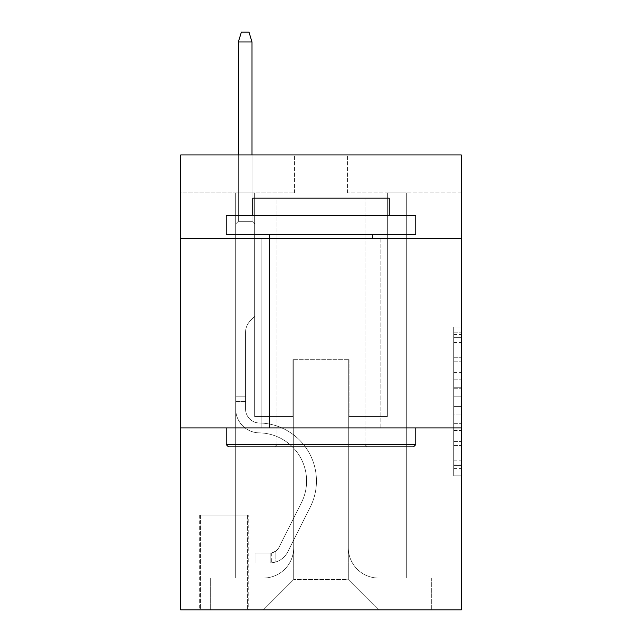<?xml version="1.0" encoding="UTF-8"?>
<svg xmlns="http://www.w3.org/2000/svg" width="642" height="642" viewBox="0 0 642 642"><rect width="100%" height="100%" fill="white"/><g stroke="black" fill="none" stroke-linecap="round" stroke-linejoin="round"><path stroke-width="0.48" stroke-dasharray="3.21 2.41" d="M453.693 372.352L453.693 396.17L461.277 396.17L461.277 468.363L461.277 334.394L461.277 396.17L453.693 396.17L453.693 332.155L453.693 475.802L453.693 326.947L453.693 465.386L461.277 465.386L453.693 465.386L461.277 465.386L453.693 465.386L453.693 441.568L453.693 475.802L461.277 475.802L461.277 326.947L461.277 465.017L461.277 406.587L453.693 406.587L461.277 406.587L461.277 441.568L461.277 337.371L453.693 337.371L461.277 337.371L461.277 475.802L461.277 334.394L461.277 475.802L453.693 475.802L453.693 326.947L461.277 326.947L461.277 334.394L461.277 326.947L461.277 334.394L461.277 326.947L461.277 332.155L461.277 326.947L453.693 326.947L453.693 337.371L461.277 337.371L453.693 337.371L453.693 372.352L461.277 372.352M380.144 238.351L380.144 427.917L261.856 427.917L380.144 427.917L261.856 427.917L380.144 427.917L380.144 238.351L261.856 238.351L261.856 427.917L261.856 238.351L380.144 238.351M248.205 515.117L199.678 515.117L248.205 515.117L248.205 609.9L199.678 609.9L248.205 609.9M199.678 515.117L199.678 609.9M461.277 387.238L461.277 379.791L461.277 387.238L453.693 387.238L453.693 357.281L453.693 445.476L453.693 423.335L461.277 423.335L453.693 423.335L453.693 475.802L461.277 475.802L453.693 475.802L461.277 475.802L453.693 475.802L453.693 326.947L461.277 326.947L453.693 326.947L461.277 326.947L453.693 326.947L453.693 387.238L461.277 387.238M461.277 427.917L461.277 609.9L180.723 609.9L180.723 427.917L461.277 427.917L461.277 154.939L347.539 154.939L461.277 154.939L461.277 192.849L461.277 154.939L180.723 154.939L294.461 154.939L180.723 154.939L180.723 192.849L294.461 192.849L180.723 192.849L180.723 154.939L180.723 238.351L461.277 238.351L180.723 238.351L180.723 427.917L461.277 427.917L180.723 427.917M235.694 192.849L235.694 578.049L263.372 578.049A30.334 30.334 0 0 0 293.699 547.722L293.699 359.672L293.699 579.566L293.699 359.672L293.699 579.566L293.699 359.672L348.301 359.672L348.301 547.722A30.334 30.334 0 0 0 378.628 578.049L406.306 578.049L406.306 192.849L406.306 578.049L406.306 192.849L406.306 578.049L406.306 192.849L406.306 578.049L406.306 192.849L406.306 578.049L406.306 192.849L406.306 578.049L406.306 192.849L406.306 578.049L406.306 192.849L406.306 578.049L406.306 192.849L406.306 578.049L406.306 192.849L406.306 578.049L406.306 192.849L406.306 578.049L406.306 192.849L406.306 578.049L406.306 192.849L406.306 578.049L406.306 192.849L406.306 578.049L406.306 192.849L406.306 578.049L431.705 578.049L378.628 578.049L406.306 578.049L378.628 578.049L406.306 578.049L378.628 578.049L406.306 578.049L378.628 578.049L406.306 578.049L378.628 578.049L406.306 578.049L378.628 578.049L406.306 578.049L378.628 578.049L406.306 578.049L378.628 578.049L406.306 578.049L378.628 578.049L406.306 578.049L378.628 578.049L406.306 578.049L378.628 578.049L406.306 578.049L378.628 578.049L406.306 578.049L378.628 578.049L406.306 578.049L406.306 192.849L387.351 192.849L406.306 192.849L387.351 192.849L406.306 192.849L387.351 192.849L406.306 192.849L387.351 192.849L406.306 192.849L387.351 192.849L406.306 192.849L387.351 192.849L406.306 192.849L387.351 192.849L406.306 192.849L387.351 192.849L406.306 192.849L387.351 192.849L406.306 192.849L387.351 192.849L406.306 192.849L387.351 192.849L406.306 192.849L387.351 192.849L406.306 192.849L387.351 192.849L406.306 192.849L387.351 192.849L406.306 192.849L387.351 192.849L406.306 192.849L406.306 578.049L378.628 578.049A30.334 30.334 0 0 1 348.301 547.722A30.334 30.334 0 0 0 378.628 578.049A30.334 30.334 0 0 1 348.301 547.722A30.334 30.334 0 0 0 378.628 578.049A30.334 30.334 0 0 1 348.301 547.722A30.334 30.334 0 0 0 378.628 578.049A30.334 30.334 0 0 1 348.301 547.722A30.334 30.334 0 0 0 378.628 578.049A30.334 30.334 0 0 1 348.301 547.722A30.334 30.334 0 0 0 378.628 578.049A30.334 30.334 0 0 1 348.301 547.722A30.334 30.334 0 0 0 378.628 578.049A30.334 30.334 0 0 1 348.301 547.722A30.334 30.334 0 0 0 378.628 578.049A30.334 30.334 0 0 1 348.301 547.722A30.334 30.334 0 0 0 378.628 578.049A30.334 30.334 0 0 1 348.301 547.722A30.334 30.334 0 0 0 378.628 578.049A30.334 30.334 0 0 1 348.301 547.722A30.334 30.334 0 0 0 378.628 578.049A30.334 30.334 0 0 1 348.301 547.722A30.334 30.334 0 0 0 378.628 578.049A30.334 30.334 0 0 1 348.301 547.722A30.334 30.334 0 0 0 378.628 578.049A30.334 30.334 0 0 1 348.301 547.722A30.334 30.334 0 0 0 378.628 578.049A30.334 30.334 0 0 1 348.301 547.722L348.301 359.672L348.301 579.566L293.699 579.566L348.301 579.566L378.628 609.9L431.705 609.9L263.372 609.9L378.628 609.9L348.301 579.566L378.628 609.9L348.301 579.566L348.301 359.672L348.301 579.566L348.301 359.672L292.945 359.672L292.945 416.546L254.649 416.546L254.649 192.849L235.694 192.849L235.694 578.049L263.372 578.049A30.334 30.334 0 0 0 293.699 547.722L293.699 359.672L292.945 359.672L292.945 416.546L254.649 416.546L254.649 192.849L235.694 192.849L235.694 578.049L263.372 578.049L210.295 578.049L263.372 578.049L235.694 578.049L235.694 192.849L235.694 578.049L235.694 192.849L235.694 578.049L235.694 192.849L235.694 578.049L235.694 192.849L235.694 578.049L235.694 192.849L235.694 578.049L235.694 192.849L235.694 578.049L235.694 192.849L235.694 578.049L235.694 192.849L235.694 578.049L235.694 192.849L235.694 578.049L235.694 192.849L235.694 578.049L235.694 192.849L235.694 578.049L235.694 192.849L235.694 578.049L235.694 192.849L254.649 192.849L235.694 192.849L254.649 192.849L235.694 192.849L254.649 192.849L235.694 192.849L254.649 192.849L235.694 192.849L254.649 192.849L235.694 192.849L254.649 192.849L235.694 192.849L254.649 192.849L235.694 192.849L254.649 192.849L235.694 192.849L254.649 192.849L235.694 192.849L254.649 192.849L235.694 192.849L254.649 192.849L235.694 192.849L254.649 192.849L235.694 192.849L254.649 192.849L235.694 192.849L254.649 192.849L235.694 192.849L235.694 578.049L235.694 192.849M293.699 547.722L293.699 359.672L292.945 359.672L292.945 416.546L254.649 416.546L254.649 192.849L254.649 416.546L254.649 192.849L254.649 416.546L254.649 192.849L254.649 416.546L254.649 192.849L254.649 416.546L254.649 192.849L254.649 416.546L254.649 192.849L254.649 416.546L254.649 192.849L254.649 416.546L254.649 192.849L254.649 416.546L254.649 192.849L254.649 416.546L254.649 192.849L254.649 416.546L254.649 192.849L254.649 416.546L254.649 192.849L254.649 416.546L254.649 192.849L254.649 416.546L254.649 192.849L254.649 416.546L292.945 416.546L254.649 416.546L292.945 416.546L254.649 416.546L292.945 416.546L254.649 416.546L292.945 416.546L254.649 416.546L292.945 416.546L254.649 416.546L292.945 416.546L254.649 416.546L292.945 416.546L254.649 416.546L292.945 416.546L254.649 416.546L292.945 416.546L254.649 416.546L292.945 416.546L254.649 416.546L292.945 416.546L254.649 416.546L292.945 416.546L254.649 416.546L292.945 416.546L254.649 416.546L292.945 416.546L292.945 359.672L292.945 416.546L292.945 359.672L292.945 416.546L292.945 359.672L292.945 416.546L292.945 359.672L292.945 416.546L292.945 359.672L292.945 416.546L292.945 359.672L292.945 416.546L292.945 359.672L292.945 416.546L292.945 359.672L292.945 416.546L292.945 359.672L292.945 416.546L292.945 359.672L292.945 416.546L292.945 359.672L292.945 416.546L292.945 359.672L292.945 416.546L292.945 359.672L292.945 416.546L292.945 359.672L293.699 359.672L292.945 359.672L293.699 359.672L292.945 359.672L293.699 359.672L292.945 359.672L293.699 359.672L292.945 359.672L293.699 359.672L292.945 359.672L293.699 359.672L292.945 359.672L293.699 359.672L292.945 359.672L293.699 359.672L292.945 359.672L293.699 359.672L292.945 359.672L293.699 359.672L292.945 359.672L293.699 359.672L292.945 359.672L293.699 359.672L292.945 359.672L293.699 359.672L292.945 359.672L293.699 359.672L293.699 547.722A30.334 30.334 0 0 1 263.372 578.049A30.334 30.334 0 0 0 293.699 547.722A30.334 30.334 0 0 1 263.372 578.049A30.334 30.334 0 0 0 293.699 547.722A30.334 30.334 0 0 1 263.372 578.049A30.334 30.334 0 0 0 293.699 547.722A30.334 30.334 0 0 1 263.372 578.049A30.334 30.334 0 0 0 293.699 547.722A30.334 30.334 0 0 1 263.372 578.049A30.334 30.334 0 0 0 293.699 547.722A30.334 30.334 0 0 1 263.372 578.049A30.334 30.334 0 0 0 293.699 547.722A30.334 30.334 0 0 1 263.372 578.049A30.334 30.334 0 0 0 293.699 547.722A30.334 30.334 0 0 1 263.372 578.049A30.334 30.334 0 0 0 293.699 547.722A30.334 30.334 0 0 1 263.372 578.049A30.334 30.334 0 0 0 293.699 547.722A30.334 30.334 0 0 1 263.372 578.049A30.334 30.334 0 0 0 293.699 547.722A30.334 30.334 0 0 1 263.372 578.049A30.334 30.334 0 0 0 293.699 547.722A30.334 30.334 0 0 1 263.372 578.049A30.334 30.334 0 0 0 293.699 547.722A30.334 30.334 0 0 1 263.372 578.049A30.334 30.334 0 0 0 293.699 547.722M461.277 192.849L347.539 192.849L461.277 192.849M200.432 609.9L247.451 609.9L200.432 609.9L200.432 515.117L247.451 515.117L247.451 609.9L247.451 515.117L200.432 515.117L200.432 609.9M210.295 609.9L263.372 609.9L293.699 579.566L263.372 609.9L293.699 579.566L263.372 609.9L210.295 609.9L210.295 578.049L210.295 609.9M349.055 359.672L348.301 359.672L349.055 359.672L348.301 359.672L349.055 359.672L348.301 359.672L349.055 359.672L348.301 359.672L349.055 359.672L348.301 359.672L349.055 359.672L348.301 359.672L349.055 359.672L348.301 359.672L349.055 359.672L348.301 359.672L349.055 359.672L348.301 359.672L349.055 359.672L348.301 359.672L349.055 359.672L348.301 359.672L349.055 359.672L348.301 359.672L349.055 359.672L348.301 359.672L349.055 359.672L348.301 359.672L349.055 359.672L348.301 359.672L349.055 359.672L349.055 416.546L349.055 359.672M347.539 192.849L347.539 154.939L347.539 192.849M294.461 192.849L294.461 154.939L294.461 192.849M431.705 578.049L431.705 609.9L431.705 578.049M387.351 192.849L387.351 416.546L349.055 416.546L387.351 416.546L349.055 416.546L387.351 416.546L349.055 416.546L387.351 416.546L349.055 416.546L387.351 416.546L349.055 416.546L387.351 416.546L349.055 416.546L387.351 416.546L349.055 416.546L387.351 416.546L349.055 416.546L387.351 416.546L349.055 416.546L387.351 416.546L349.055 416.546L387.351 416.546L349.055 416.546L387.351 416.546L349.055 416.546L387.351 416.546L349.055 416.546L387.351 416.546L349.055 416.546L387.351 416.546L349.055 416.546L387.351 416.546L387.351 192.849M461.277 238.351L180.723 238.351M453.693 396.17L461.277 396.17L453.693 396.17M453.693 332.155L453.693 326.947L453.693 332.155L461.277 332.155L453.693 332.155M453.693 445.107L453.693 414.026L453.693 445.107L461.277 445.107L453.693 445.107M453.693 414.026L453.693 406.587L461.277 406.587L453.693 406.587L453.693 414.026L461.277 414.026L453.693 414.026M453.693 357.281L453.693 337.371L453.693 357.281L461.277 357.281L453.693 357.281M453.693 326.947L461.277 326.947L453.693 326.947L453.693 334.394L453.693 326.947L461.277 326.947M453.693 475.802L461.277 475.802L453.693 475.802L453.693 468.363L453.693 475.802M245.549 396.828L245.549 401.378L235.694 401.378L235.694 396.828L235.694 408.978L235.694 223.946L254.649 223.946L235.694 223.946L238.351 221.289L252.001 221.289L238.351 221.289L235.694 223.946L254.649 223.946L254.649 316.45L250.38 320.727A16.475 16.475 -5.7 0 0 245.549 332.371A16.475 16.475 174.3 0 1 250.38 320.727L254.649 316.45L254.649 223.946L235.694 223.946L238.351 221.289L252.001 221.289L254.649 223.946L235.694 223.946L254.649 223.946L252.001 221.289L238.351 221.289L235.694 223.946L238.351 221.289L252.001 221.289L254.649 223.946L235.694 223.946L254.649 223.946L254.649 316.45L250.38 320.727A16.475 16.475 0 0 0 245.549 332.371A16.475 16.475 0 0 1 250.38 320.727L254.649 316.45L254.649 223.946L235.694 223.946L238.351 221.289L235.694 223.946L254.649 223.946L235.694 223.946L238.351 221.289L252.001 221.289L238.351 221.289L235.694 223.946L254.649 223.946L252.001 221.289L254.649 223.946L235.694 223.946L238.351 221.289L252.001 221.289L238.351 221.289L235.694 223.946L254.649 223.946L254.649 316.45L250.38 320.727A16.475 16.475 0 0 0 245.549 332.371A16.475 16.475 0 0 1 250.38 320.727L254.649 316.45L254.649 223.946L235.694 223.946L238.351 221.289L252.001 221.289L254.649 223.946L235.694 223.946L254.649 223.946L252.001 221.289L238.351 221.289L235.694 223.946L238.351 221.289L252.001 221.289L254.649 223.946L235.694 223.946L254.649 223.946L254.649 316.45L250.38 320.727A16.475 16.475 0 0 0 245.549 332.371A16.475 16.475 0 0 1 250.38 320.727L254.649 316.45L254.649 223.946L235.694 223.946L238.351 221.289L235.694 223.946L254.649 223.946L235.694 223.946L238.351 221.289L252.001 221.289L238.351 221.289L235.694 223.946L254.649 223.946L252.001 221.289L254.649 223.946L235.694 223.946L238.351 221.289L252.001 221.289L238.351 221.289L235.694 223.946L254.649 223.946L254.649 316.45L250.38 320.727A16.475 16.475 0 0 0 245.549 332.371A16.475 16.475 0 0 1 250.38 320.727L254.649 316.45L254.649 223.946L235.694 223.946L238.351 221.289L252.001 221.289L254.649 223.946L235.694 223.946L254.649 223.946L252.001 221.289L238.351 221.289L235.694 223.946L238.351 221.289L252.001 221.289L254.649 223.946L235.694 223.946L254.649 223.946L254.649 316.45L250.38 320.727A16.475 16.475 0 0 0 245.549 332.371A16.475 16.475 0 0 1 250.38 320.727L254.649 316.45L254.649 223.946L235.694 223.946L238.351 221.289L235.694 223.946L254.649 223.946L235.694 223.946L238.351 221.289L252.001 221.289L238.351 221.289L235.694 223.946L235.694 408.978A23.882 23.882 -5.7 0 0 259.199 432.86A23.882 23.882 174.3 0 1 235.694 408.978L235.694 223.946L235.694 408.978A23.882 23.882 0 0 0 259.199 432.86A23.882 23.882 174.3 0 1 235.694 408.978L235.694 223.946L235.694 408.978A23.882 23.882 0 0 0 259.199 432.86A23.882 23.882 174.3 0 1 235.694 408.978L235.694 223.946L235.694 408.978A23.882 23.882 0 0 0 259.199 432.86A48.15 48.15 174.3 0 1 301.467 502.63A48.15 48.15 -5.7 0 0 259.199 432.86A23.882 23.882 0 0 1 235.694 408.978L235.694 223.946L235.694 408.978A23.882 23.882 0 0 0 259.199 432.86A23.882 23.882 0 0 1 235.694 408.978L235.694 223.946L235.694 408.978A23.882 23.882 0 0 0 259.199 432.86A23.882 23.882 0 0 1 235.694 408.978L235.694 223.946L254.649 223.946L252.001 221.289L254.649 223.946L254.649 316.45L250.38 320.727A16.475 16.475 0 0 0 245.549 332.371A16.475 16.475 0 0 1 250.38 320.727L254.649 316.45L254.649 223.946L235.694 223.946L235.694 408.978A23.882 23.882 0 0 0 259.199 432.86A48.15 48.15 0 0 1 301.467 502.63A48.15 48.15 -5.7 0 0 259.199 432.86A23.882 23.882 0 0 1 235.694 408.978L235.694 223.946L254.649 223.946L252.001 221.289L238.351 221.289L252.001 221.289L254.649 223.946L235.694 223.946L254.649 223.946L254.649 316.45L250.38 320.727A16.475 16.475 0 0 0 245.549 332.371A16.475 16.475 0 0 1 250.38 320.727L254.649 316.45L254.649 223.946L235.694 223.946L235.694 408.978A23.882 23.882 0 0 0 259.199 432.86A23.882 23.882 0 0 1 235.694 408.978L235.694 223.946L254.649 223.946L252.001 221.289L238.351 221.289L235.694 223.946L254.649 223.946L254.649 316.45L250.38 320.727A16.475 16.475 0 0 0 245.549 332.371A16.475 16.475 0 0 1 250.38 320.727L254.649 316.45L254.649 223.946L235.694 223.946L235.694 408.978A23.882 23.882 0 0 0 259.199 432.86A23.882 23.882 0 0 1 235.694 408.978L235.694 223.946L254.649 223.946L252.001 221.289L254.649 223.946L254.649 316.45L250.38 320.727A16.475 16.475 0 0 0 245.549 332.371A16.475 16.475 0 0 1 250.38 320.727L254.649 316.45L254.649 223.946L235.694 223.946L235.694 408.978A23.882 23.882 0 0 0 259.199 432.86A48.15 48.15 0 0 1 301.467 502.63A48.15 48.15 -5.7 0 0 259.199 432.86A23.882 23.882 0 0 1 235.694 408.978L235.694 223.946L254.649 223.946L252.001 221.289L238.351 221.289L252.001 221.289L254.649 223.946L235.694 223.946L254.649 223.946L254.649 316.45L250.38 320.727A16.475 16.475 0 0 0 245.549 332.371A16.475 16.475 0 0 1 250.38 320.727L254.649 316.45L254.649 223.946L235.694 223.946L235.694 408.978A23.882 23.882 0 0 0 259.199 432.86A23.882 23.882 0 0 1 235.694 408.978L235.694 223.946L254.649 223.946L252.001 221.289L238.351 221.289L235.694 223.946L254.649 223.946L254.649 316.45L250.38 320.727A16.475 16.475 0 0 0 245.549 332.371A16.475 16.475 0 0 1 250.38 320.727L254.649 316.45L254.649 223.946L235.694 223.946L235.694 408.978A23.882 23.882 0 0 0 259.199 432.86A23.882 23.882 0 0 1 235.694 408.978L235.694 223.946L254.649 223.946L252.001 221.289L254.649 223.946L254.649 316.45L250.38 320.727A16.475 16.475 0 0 0 245.549 332.371A16.475 16.475 0 0 1 250.38 320.727L254.649 316.45L254.649 223.946L235.694 223.946L235.694 408.978A23.882 23.882 0 0 0 259.199 432.86A48.15 48.15 0 0 1 301.467 502.63L278.965 547.393L301.467 502.63A48.15 48.15 0 0 0 259.199 432.86A23.882 23.882 0 0 1 235.694 408.978L235.694 223.946L254.649 223.946L252.001 221.289L238.351 221.289L252.001 221.289L254.649 223.946L235.694 223.946L254.649 223.946L254.649 316.45L250.38 320.727A16.475 16.475 0 0 0 245.549 332.371A16.475 16.475 0 0 1 250.38 320.727L254.649 316.45L254.649 223.946L235.694 223.946L235.694 408.978A23.882 23.882 0 0 0 259.199 432.86A23.882 23.882 0 0 1 235.694 408.978L235.694 223.946L254.649 223.946L252.001 221.289L238.351 221.289L235.694 223.946L254.649 223.946L254.649 316.45L250.38 320.727A16.475 16.475 0 0 0 245.549 332.371A16.475 16.475 0 0 1 250.38 320.727L254.649 316.45L254.649 223.946L235.694 223.946L235.694 408.978L235.694 401.378L245.549 401.378L245.549 396.828L235.694 396.828L245.549 396.828L245.549 408.978L245.549 332.371L245.549 408.978A14.028 14.028 -5.7 0 0 259.36 423.006A14.028 14.028 174.3 0 1 245.549 408.978L245.549 332.371L245.549 408.978L245.549 396.828L235.694 396.828L245.549 396.828L245.549 408.978A14.028 14.028 0 0 0 259.36 423.006A14.028 14.028 174.3 0 1 245.549 408.978L245.549 332.371L245.549 408.978A14.028 14.028 0 0 0 259.36 423.006A14.028 14.028 174.3 0 1 245.549 408.978L245.549 332.371L245.549 408.978L245.549 396.828L235.694 396.828L245.549 396.828L245.549 408.978A14.028 14.028 0 0 0 259.36 423.006A58.005 58.005 174.3 0 1 310.271 507.06A58.005 58.005 -5.7 0 0 259.36 423.006A14.028 14.028 0 0 1 245.549 408.978L245.549 332.371L245.549 408.978A14.028 14.028 0 0 0 259.36 423.006A14.028 14.028 0 0 1 245.549 408.978L245.549 332.371L245.549 408.978L245.549 396.828L235.694 396.828L245.549 396.828L245.549 408.978A14.028 14.028 0 0 0 259.36 423.006A14.028 14.028 0 0 1 245.549 408.978L245.549 332.371L245.549 408.978A14.028 14.028 0 0 0 259.36 423.006A58.005 58.005 0 0 1 310.271 507.06A58.005 58.005 -5.7 0 0 259.36 423.006A14.028 14.028 0 0 1 245.549 408.978L245.549 332.371L245.549 408.978L245.549 396.828L235.694 396.828L245.549 396.828L245.549 408.978A14.028 14.028 0 0 0 259.36 423.006A14.028 14.028 0 0 1 245.549 408.978L245.549 332.371L245.549 408.978A14.028 14.028 0 0 0 259.36 423.006A14.028 14.028 0 0 1 245.549 408.978L245.549 332.371L245.549 408.978L245.549 396.828L235.694 396.828L245.549 396.828L245.549 408.978A14.028 14.028 0 0 0 259.36 423.006A58.005 58.005 0 0 1 310.271 507.06A58.005 58.005 -5.7 0 0 259.36 423.006A14.028 14.028 0 0 1 245.549 408.978L245.549 332.371L245.549 408.978A14.028 14.028 0 0 0 259.36 423.006A14.028 14.028 0 0 1 245.549 408.978L245.549 332.371L245.549 408.978L245.549 396.828L235.694 396.828L245.549 396.828L245.549 408.978A14.028 14.028 0 0 0 259.36 423.006A14.028 14.028 0 0 1 245.549 408.978L245.549 332.371L245.549 408.978A14.028 14.028 0 0 0 259.36 423.006A58.005 58.005 0 0 1 310.271 507.06L287.768 551.815L310.271 507.06A58.005 58.005 0 0 0 259.36 423.006A14.028 14.028 0 0 1 245.549 408.978L245.549 332.371L245.549 408.978L245.549 396.828L235.694 396.828M270.194 562.882A20.095 20.095 -5.7 0 0 287.768 551.815L310.271 507.06A58.005 58.005 0 0 0 259.36 423.006A14.028 14.028 0 0 1 245.549 408.978A14.028 14.028 0 0 0 259.36 423.006A14.028 14.028 0 0 1 245.549 408.978L245.549 332.371L245.549 408.978A14.028 14.028 0 0 0 259.36 423.006A58.005 58.005 0 0 1 310.271 507.06A58.005 58.005 0 0 0 259.36 423.006A14.028 14.028 0 0 1 245.549 408.978A14.028 14.028 0 0 0 259.36 423.006A14.028 14.028 0 0 1 245.549 408.978A14.028 14.028 0 0 0 259.36 423.006A58.005 58.005 0 0 1 310.271 507.06L287.768 551.815L310.271 507.06A58.005 58.005 0 0 0 259.36 423.006A14.028 14.028 0 0 1 245.549 408.978A14.028 14.028 0 0 0 259.36 423.006A58.005 58.005 0 0 1 310.271 507.06A58.005 58.005 0 0 0 259.36 423.006A14.028 14.028 0 0 1 245.549 408.978A14.028 14.028 0 0 0 259.36 423.006A14.028 14.028 0 0 1 245.549 408.978A14.028 14.028 0 0 0 259.36 423.006A58.005 58.005 0 0 1 310.271 507.06A58.005 58.005 0 0 0 259.36 423.006A14.028 14.028 0 0 1 245.549 408.978A14.028 14.028 0 0 0 259.36 423.006A58.005 58.005 0 0 1 310.271 507.06L287.768 551.815A20.095 20.095 174.3 0 1 275.883 561.951A20.095 20.095 -5.7 0 0 287.768 551.815L310.271 507.06A58.005 58.005 0 0 0 259.36 423.006A14.028 14.028 0 0 1 245.549 408.978A14.028 14.028 0 0 0 259.36 423.006A14.028 14.028 0 0 1 245.549 408.978A14.028 14.028 0 0 0 259.36 423.006A58.005 58.005 0 0 1 310.271 507.06A58.005 58.005 0 0 0 259.36 423.006A14.028 14.028 0 0 1 245.549 408.978A14.028 14.028 0 0 0 259.36 423.006A58.005 58.005 0 0 1 310.271 507.06A58.005 58.005 0 0 0 259.36 423.006A14.028 14.028 0 0 1 245.549 408.978A14.028 14.028 0 0 0 259.36 423.006A14.028 14.028 0 0 1 245.549 408.978A14.028 14.028 0 0 0 259.36 423.006A58.005 58.005 0 0 1 310.271 507.06L287.768 551.815L310.271 507.06A58.005 58.005 0 0 0 259.36 423.006A14.028 14.028 0 0 1 245.549 408.978A14.028 14.028 0 0 0 259.36 423.006A58.005 58.005 0 0 1 310.271 507.06A58.005 58.005 0 0 0 259.36 423.006A14.028 14.028 0 0 1 245.549 408.978A14.028 14.028 0 0 0 259.36 423.006A14.028 14.028 0 0 1 245.549 408.978A14.028 14.028 0 0 0 259.36 423.006A58.005 58.005 0 0 1 310.271 507.06A58.005 58.005 0 0 0 259.36 423.006A14.028 14.028 0 0 1 245.549 408.978A14.028 14.028 0 0 0 259.36 423.006A58.005 58.005 0 0 1 310.271 507.06L287.768 551.815L310.271 507.06A58.005 58.005 0 0 0 259.36 423.006A58.005 58.005 0 0 1 310.271 507.06A58.005 58.005 0 0 0 259.36 423.006A58.005 58.005 0 0 1 310.271 507.06L287.768 551.815A20.095 20.095 0 0 1 275.883 561.951C270.041 563.194 270.041 563.194 275.883 561.951C270.041 563.194 270.041 563.194 275.883 561.951A20.095 20.095 0 0 0 287.768 551.815L310.271 507.06A58.005 58.005 0 0 0 259.36 423.006A58.005 58.005 0 0 1 310.271 507.06L287.768 551.815L310.271 507.06A58.005 58.005 0 0 0 259.36 423.006A58.005 58.005 0 0 1 310.271 507.06A58.005 58.005 0 0 0 259.36 423.006A58.005 58.005 0 0 1 310.271 507.06L287.768 551.815L310.271 507.06A58.005 58.005 0 0 0 259.36 423.006A58.005 58.005 0 0 1 310.271 507.06L287.768 551.815A20.095 20.095 0 0 1 275.883 561.951C270.041 563.194 270.041 563.194 275.883 561.951C270.041 563.194 270.041 563.194 275.883 561.951A20.095 20.095 0 0 0 287.768 551.815L310.271 507.06A58.005 58.005 0 0 0 259.36 423.006A58.005 58.005 0 0 1 310.271 507.06A58.005 58.005 0 0 0 259.36 423.006A58.005 58.005 0 0 1 310.271 507.06L287.768 551.815L310.271 507.06A58.005 58.005 0 0 0 259.36 423.006A58.005 58.005 0 0 1 310.271 507.06L287.768 551.815L310.271 507.06A58.005 58.005 0 0 0 259.36 423.006A58.005 58.005 0 0 1 310.271 507.06A58.005 58.005 0 0 0 259.36 423.006A58.005 58.005 0 0 1 310.271 507.06L287.768 551.815A20.095 20.095 0 0 1 275.883 561.951C270.041 563.194 270.041 563.194 275.883 561.951C270.041 563.194 270.041 563.194 275.883 561.951A20.095 20.095 0 0 0 287.768 551.815L310.271 507.06A58.005 58.005 0 0 0 259.36 423.006A58.005 58.005 0 0 1 310.271 507.06L287.768 551.815L310.271 507.06A58.005 58.005 0 0 0 259.36 423.006A58.005 58.005 0 0 1 310.271 507.06A58.005 58.005 0 0 0 259.36 423.006A58.005 58.005 0 0 1 310.271 507.06L287.768 551.815L310.271 507.06A58.005 58.005 0 0 0 259.36 423.006A58.005 58.005 0 0 1 310.271 507.06L287.768 551.815A20.095 20.095 0 0 1 275.883 561.951C270.041 563.194 270.041 563.194 275.883 561.951C270.041 563.194 270.041 563.194 275.883 561.951A20.095 20.095 0 0 0 287.768 551.815L310.271 507.06L287.768 551.815A20.095 20.095 0 0 1 275.883 561.951C270.041 563.194 270.041 563.194 275.883 561.951C270.041 563.194 270.041 563.194 275.883 561.951A20.095 20.095 0 0 0 287.768 551.815L310.271 507.06L287.768 551.815A20.095 20.095 0 0 1 275.883 561.951C270.041 563.194 270.041 563.194 275.883 561.951C270.041 563.194 270.041 563.194 275.883 561.951A20.095 20.095 0 0 0 287.768 551.815L310.271 507.06L287.768 551.815A20.095 20.095 0 0 1 275.883 561.951C270.041 563.194 270.041 563.194 275.883 561.951C270.041 563.194 270.041 563.194 275.883 561.951A20.095 20.095 0 0 0 287.768 551.815L310.271 507.06L287.768 551.815A20.095 20.095 0 0 1 275.883 561.951C270.041 563.194 270.041 563.194 275.883 561.951C270.041 563.194 270.041 563.194 275.883 561.951A20.095 20.095 0 0 0 287.768 551.815L310.271 507.06L287.768 551.815A20.095 20.095 0 0 1 275.883 561.951C270.041 563.194 270.041 563.194 275.883 561.951C270.041 563.194 270.041 563.194 275.883 561.951A20.095 20.095 0 0 0 287.768 551.815L310.271 507.06L287.768 551.815A20.095 20.095 0 0 1 275.883 561.951C270.041 563.194 270.041 563.194 275.883 561.951C270.041 563.194 270.041 563.194 275.883 561.951A20.095 20.095 0 0 0 287.768 551.815L310.271 507.06L287.768 551.815A20.095 20.095 0 0 1 275.883 561.951C270.041 563.194 270.041 563.194 275.883 561.951C270.041 563.194 270.041 563.194 275.883 561.951A20.095 20.095 0 0 0 287.768 551.815L310.271 507.06L287.768 551.815A20.095 20.095 0 0 1 275.883 561.951C270.041 563.194 270.041 563.194 275.883 561.951C270.041 563.194 270.041 563.194 275.883 561.951A20.095 20.095 0 0 0 287.768 551.815L310.271 507.06L287.768 551.815A20.095 20.095 0 0 1 275.883 561.951C270.041 563.194 270.041 563.194 275.883 561.951C270.041 563.194 270.041 563.194 275.883 561.951A20.095 20.095 0 0 0 287.768 551.815L310.271 507.06L287.768 551.815A20.095 20.095 0 0 1 275.883 561.951C270.041 563.194 270.041 563.194 275.883 561.951C270.041 563.194 270.041 563.194 275.883 561.951A20.095 20.095 0 0 0 287.768 551.815A20.095 20.095 -5.7 0 1 270.194 562.882L270.194 553.027A10.24 10.24 -5.7 0 0 278.965 547.393L301.467 502.63A48.15 48.15 0 0 0 259.199 432.86A23.882 23.882 0 0 1 235.694 408.978A23.882 23.882 0 0 0 259.199 432.86A48.15 48.15 0 0 1 301.467 502.63A48.15 48.15 0 0 0 259.199 432.86A23.882 23.882 0 0 1 235.694 408.978A23.882 23.882 0 0 0 259.199 432.86A23.882 23.882 0 0 1 235.694 408.978A23.882 23.882 0 0 0 259.199 432.86A48.15 48.15 0 0 1 301.467 502.63L278.965 547.393L301.467 502.63A48.15 48.15 0 0 0 259.199 432.86A23.882 23.882 0 0 1 235.694 408.978A23.882 23.882 0 0 0 259.199 432.86A48.15 48.15 0 0 1 301.467 502.63A48.15 48.15 0 0 0 259.199 432.86A23.882 23.882 0 0 1 235.694 408.978A23.882 23.882 0 0 0 259.199 432.86A23.882 23.882 0 0 1 235.694 408.978A23.882 23.882 0 0 0 259.199 432.86A48.15 48.15 0 0 1 301.467 502.63A48.15 48.15 0 0 0 259.199 432.86A23.882 23.882 0 0 1 235.694 408.978A23.882 23.882 0 0 0 259.199 432.86A48.15 48.15 0 0 1 301.467 502.63L278.965 547.393A10.24 10.24 174.3 0 1 275.883 551.037C270.138 553.677 270.138 553.677 275.883 551.037C270.138 553.677 270.138 553.677 275.883 551.037A10.24 10.24 -5.7 0 0 278.965 547.393L301.467 502.63A48.15 48.15 0 0 0 259.199 432.86A23.882 23.882 0 0 1 235.694 408.978A23.882 23.882 0 0 0 259.199 432.86A23.882 23.882 0 0 1 235.694 408.978A23.882 23.882 0 0 0 259.199 432.86A48.15 48.15 0 0 1 301.467 502.63A48.15 48.15 0 0 0 259.199 432.86A23.882 23.882 0 0 1 235.694 408.978A23.882 23.882 0 0 0 259.199 432.86A48.15 48.15 0 0 1 301.467 502.63A48.15 48.15 0 0 0 259.199 432.86A23.882 23.882 0 0 1 235.694 408.978A23.882 23.882 0 0 0 259.199 432.86A23.882 23.882 0 0 1 235.694 408.978A23.882 23.882 0 0 0 259.199 432.86A48.15 48.15 0 0 1 301.467 502.63L278.965 547.393L301.467 502.63A48.15 48.15 0 0 0 259.199 432.86A23.882 23.882 0 0 1 235.694 408.978A23.882 23.882 0 0 0 259.199 432.86A48.15 48.15 0 0 1 301.467 502.63A48.15 48.15 0 0 0 259.199 432.86A23.882 23.882 0 0 1 235.694 408.978A23.882 23.882 0 0 0 259.199 432.86A23.882 23.882 0 0 1 235.694 408.978A23.882 23.882 0 0 0 259.199 432.86A48.15 48.15 0 0 1 301.467 502.63A48.15 48.15 0 0 0 259.199 432.86A23.882 23.882 0 0 1 235.694 408.978A23.882 23.882 0 0 0 259.199 432.86A48.15 48.15 0 0 1 301.467 502.63L278.965 547.393L301.467 502.63A48.15 48.15 0 0 0 259.199 432.86A48.15 48.15 0 0 1 301.467 502.63A48.15 48.15 0 0 0 259.199 432.86A48.15 48.15 0 0 1 301.467 502.63L278.965 547.393A10.24 10.24 0 0 1 275.883 551.037C270.138 553.677 270.138 553.677 275.883 551.037C270.138 553.677 270.138 553.677 275.883 551.037A10.24 10.24 0 0 0 278.965 547.393L301.467 502.63A48.15 48.15 0 0 0 259.199 432.86A48.15 48.15 0 0 1 301.467 502.63L278.965 547.393L301.467 502.63A48.15 48.15 0 0 0 259.199 432.86A48.15 48.15 0 0 1 301.467 502.63A48.15 48.15 0 0 0 259.199 432.86A48.15 48.15 0 0 1 301.467 502.63L278.965 547.393L301.467 502.63A48.15 48.15 0 0 0 259.199 432.86A48.15 48.15 0 0 1 301.467 502.63L278.965 547.393A10.24 10.24 0 0 1 275.883 551.037C270.138 553.677 270.138 553.677 275.883 551.037C270.138 553.677 270.138 553.677 275.883 551.037A10.24 10.24 0 0 0 278.965 547.393L301.467 502.63A48.15 48.15 0 0 0 259.199 432.86A48.15 48.15 0 0 1 301.467 502.63A48.15 48.15 0 0 0 259.199 432.86A48.15 48.15 0 0 1 301.467 502.63L278.965 547.393L301.467 502.63A48.15 48.15 0 0 0 259.199 432.86A48.15 48.15 0 0 1 301.467 502.63L278.965 547.393L301.467 502.63A48.15 48.15 0 0 0 259.199 432.86A48.15 48.15 0 0 1 301.467 502.63A48.15 48.15 0 0 0 259.199 432.86A48.15 48.15 0 0 1 301.467 502.63L278.965 547.393A10.24 10.24 0 0 1 275.883 551.037C270.138 553.677 270.138 553.677 275.883 551.037C270.138 553.677 270.138 553.677 275.883 551.037A10.24 10.24 0 0 0 278.965 547.393L301.467 502.63A48.15 48.15 0 0 0 259.199 432.86A48.15 48.15 0 0 1 301.467 502.63L278.965 547.393L301.467 502.63A48.15 48.15 0 0 0 259.199 432.86A48.15 48.15 0 0 1 301.467 502.63A48.15 48.15 0 0 0 259.199 432.86A48.15 48.15 0 0 1 301.467 502.63L278.965 547.393L301.467 502.63A48.15 48.15 0 0 0 259.199 432.86A48.15 48.15 0 0 1 301.467 502.63L278.965 547.393A10.24 10.24 0 0 1 275.883 551.037C270.138 553.677 270.138 553.677 275.883 551.037C270.138 553.677 270.138 553.677 275.883 551.037A10.24 10.24 0 0 0 278.965 547.393L301.467 502.63L278.965 547.393A10.24 10.24 0 0 1 275.883 551.037C270.138 553.677 270.138 553.677 275.883 551.037C270.138 553.677 270.138 553.677 275.883 551.037A10.24 10.24 0 0 0 278.965 547.393L301.467 502.63L278.965 547.393A10.24 10.24 0 0 1 275.883 551.037C270.138 553.677 270.138 553.677 275.883 551.037C270.138 553.677 270.138 553.677 275.883 551.037A10.24 10.24 0 0 0 278.965 547.393L301.467 502.63L278.965 547.393A10.24 10.24 0 0 1 275.883 551.037C270.138 553.677 270.138 553.677 275.883 551.037C270.138 553.677 270.138 553.677 275.883 551.037A10.24 10.24 0 0 0 278.965 547.393L301.467 502.63L278.965 547.393A10.24 10.24 0 0 1 275.883 551.037C270.138 553.677 270.138 553.677 275.883 551.037C270.138 553.677 270.138 553.677 275.883 551.037A10.24 10.24 0 0 0 278.965 547.393L301.467 502.63L278.965 547.393A10.24 10.24 0 0 1 275.883 551.037C270.138 553.677 270.138 553.677 275.883 551.037C270.138 553.677 270.138 553.677 275.883 551.037A10.24 10.24 0 0 0 278.965 547.393L301.467 502.63L278.965 547.393A10.24 10.24 0 0 1 275.883 551.037C270.138 553.677 270.138 553.677 275.883 551.037C270.138 553.677 270.138 553.677 275.883 551.037A10.24 10.24 0 0 0 278.965 547.393L301.467 502.63L278.965 547.393A10.24 10.24 0 0 1 275.883 551.037C270.138 553.677 270.138 553.677 275.883 551.037C270.138 553.677 270.138 553.677 275.883 551.037A10.24 10.24 0 0 0 278.965 547.393L301.467 502.63L278.965 547.393A10.24 10.24 0 0 1 275.883 551.037C270.138 553.677 270.138 553.677 275.883 551.037C270.138 553.677 270.138 553.677 275.883 551.037A10.24 10.24 0 0 0 278.965 547.393L301.467 502.63L278.965 547.393A10.24 10.24 0 0 1 275.883 551.037C270.138 553.677 270.138 553.677 275.883 551.037C270.138 553.677 270.138 553.677 275.883 551.037A10.24 10.24 0 0 0 278.965 547.393L301.467 502.63L278.965 547.393A10.24 10.24 0 0 1 275.883 551.037C270.138 553.677 270.138 553.677 275.883 551.037C270.138 553.677 270.138 553.677 275.883 551.037A10.24 10.24 0 0 0 278.965 547.393A10.24 10.24 -5.7 0 1 270.194 553.027L270.194 562.882L255.035 562.89L270.194 562.882A20.095 20.095 0 0 0 287.768 551.815A20.095 20.095 0 0 1 270.194 562.882L270.194 553.027L255.035 553.027L270.194 553.027A10.24 10.24 0 0 0 278.965 547.393A10.24 10.24 0 0 1 270.194 553.027L270.194 562.882L255.035 562.89L255.035 553.027L255.035 562.89L270.194 562.882A20.095 20.095 0 0 0 287.768 551.815A20.095 20.095 0 0 1 270.194 562.882L270.194 553.027L255.035 553.027L270.194 553.027A10.24 10.24 0 0 0 278.965 547.393A10.24 10.24 0 0 1 270.194 553.027L270.194 562.882L255.035 562.89L255.035 553.027L255.035 562.89L270.194 562.882A20.095 20.095 0 0 0 287.768 551.815A20.095 20.095 0 0 1 270.194 562.882L270.194 553.027L255.035 553.027L270.194 553.027A10.24 10.24 0 0 0 278.965 547.393A10.24 10.24 0 0 1 270.194 553.027L270.194 562.882L255.035 562.89L255.035 553.027L255.035 562.89L270.194 562.882A20.095 20.095 0 0 0 287.768 551.815A20.095 20.095 0 0 1 270.194 562.882L270.194 553.027L255.035 553.027L270.194 553.027A10.24 10.24 0 0 0 278.965 547.393A10.24 10.24 0 0 1 270.194 553.027L270.194 562.882L255.035 562.89L255.035 553.027L255.035 562.89L270.194 562.882A20.095 20.095 0 0 0 287.768 551.815A20.095 20.095 0 0 1 270.194 562.882L270.194 553.027L255.035 553.027L270.194 553.027A10.24 10.24 0 0 0 278.965 547.393A10.24 10.24 0 0 1 270.194 553.027L270.194 562.882L255.035 562.89L255.035 553.027L255.035 562.89L270.194 562.882A20.095 20.095 0 0 0 287.768 551.815A20.095 20.095 0 0 1 270.194 562.882L270.194 553.027L255.035 553.027L270.194 553.027A10.24 10.24 0 0 0 278.965 547.393A10.24 10.24 0 0 1 270.194 553.027L270.194 562.882L255.035 562.89L255.035 553.027L255.035 562.89L270.194 562.882A20.095 20.095 0 0 0 287.768 551.815A20.095 20.095 0 0 1 270.194 562.882L270.194 553.027L255.035 553.027L270.194 553.027A10.24 10.24 0 0 0 278.965 547.393A10.24 10.24 0 0 1 270.194 553.027L270.194 562.882L255.035 562.89L255.035 553.027L255.035 562.89L270.194 562.882A20.095 20.095 0 0 0 287.768 551.815A20.095 20.095 0 0 1 270.194 562.882L270.194 553.027L255.035 553.027L270.194 553.027A10.24 10.24 0 0 0 278.965 547.393A10.24 10.24 0 0 1 270.194 553.027L270.194 562.882L255.035 562.89L255.035 553.027L255.035 562.89L270.194 562.882A20.095 20.095 0 0 0 287.768 551.815A20.095 20.095 0 0 1 270.194 562.882L270.194 553.027L255.035 553.027L270.194 553.027A10.24 10.24 0 0 0 278.965 547.393A10.24 10.24 0 0 1 270.194 553.027L270.194 562.882L255.035 562.89L255.035 553.027L255.035 562.89L270.194 562.882A20.095 20.095 0 0 0 287.768 551.815A20.095 20.095 0 0 1 270.194 562.882L270.194 553.027L255.035 553.027L270.194 553.027A10.24 10.24 0 0 0 278.965 547.393A10.24 10.24 0 0 1 270.194 553.027L270.194 562.882L255.035 562.89L255.035 553.027L255.035 562.89L270.194 562.882A20.095 20.095 0 0 0 287.768 551.815A20.095 20.095 0 0 1 270.194 562.882L270.194 553.027L255.035 553.027L270.194 553.027A10.24 10.24 0 0 0 278.965 547.393A10.24 10.24 0 0 1 270.194 553.027L270.194 562.882L255.035 562.89L255.035 553.027L255.035 562.89L270.194 562.882A20.095 20.095 0 0 0 287.768 551.815A20.095 20.095 0 0 1 270.194 562.882L270.194 553.027L255.035 553.027L270.194 553.027A10.24 10.24 0 0 0 278.965 547.393A10.24 10.24 0 0 1 270.194 553.027L270.194 562.882L255.035 562.89L255.035 553.027L255.035 562.89L270.194 562.882A20.095 20.095 0 0 0 287.768 551.815A20.095 20.095 0 0 1 270.194 562.882L270.194 553.027L255.035 553.027L270.194 553.027A10.24 10.24 0 0 0 278.965 547.393A10.24 10.24 0 0 1 270.194 553.027L270.194 562.882L255.035 562.89L255.035 553.027L255.035 562.89L270.194 562.882A20.095 20.095 0 0 0 287.768 551.815A20.095 20.095 0 0 1 270.194 562.882L270.194 553.027L255.035 553.027L270.194 553.027A10.24 10.24 0 0 0 278.965 547.393A10.24 10.24 0 0 1 270.194 553.027L270.194 562.882L255.035 562.89L255.035 553.027L255.035 562.89L270.194 562.882M238.351 41.955L252.001 41.955L248.968 32.1L252.001 41.955L248.968 32.1L241.384 32.1L238.351 41.955L238.351 221.289L238.351 41.955L252.001 41.955L252.001 221.289L254.649 223.946L252.001 221.289L252.001 41.955L238.351 41.955L241.384 32.1L248.968 32.1L241.384 32.1L238.351 41.955L238.351 221.289L238.351 41.955L252.001 41.955L248.968 32.1L252.001 41.955L252.001 221.289L252.001 41.955L238.351 41.955L241.384 32.1L248.968 32.1L241.384 32.1L238.351 41.955L238.351 221.289L238.351 41.955L252.001 41.955L248.968 32.1L252.001 41.955L252.001 221.289L252.001 41.955L238.351 41.955L241.384 32.1L248.968 32.1L241.384 32.1L238.351 41.955L238.351 221.289L238.351 41.955L252.001 41.955L248.968 32.1L252.001 41.955L252.001 221.289L252.001 41.955L238.351 41.955L241.384 32.1L248.968 32.1L241.384 32.1L238.351 41.955L238.351 221.289L238.351 41.955L252.001 41.955L248.968 32.1L252.001 41.955L252.001 221.289L252.001 41.955L238.351 41.955L241.384 32.1L248.968 32.1L241.384 32.1L238.351 41.955L238.351 221.289L238.351 41.955L252.001 41.955L248.968 32.1L252.001 41.955L252.001 221.289L252.001 41.955L238.351 41.955L241.384 32.1L248.968 32.1L241.384 32.1L238.351 41.955L238.351 221.289L238.351 41.955L252.001 41.955L248.968 32.1L252.001 41.955L252.001 221.289L252.001 41.955L238.351 41.955L241.384 32.1L248.968 32.1L241.384 32.1L238.351 41.955L238.351 221.289L238.351 41.955L252.001 41.955L248.968 32.1L252.001 41.955L252.001 221.289L252.001 41.955L238.351 41.955L241.384 32.1L248.968 32.1L241.384 32.1L238.351 41.955L238.351 221.289L238.351 41.955L252.001 41.955L248.968 32.1L252.001 41.955L252.001 221.289L252.001 41.955L238.351 41.955L241.384 32.1L248.968 32.1L241.384 32.1L238.351 41.955L238.351 221.289L238.351 41.955L252.001 41.955L248.968 32.1L252.001 41.955L252.001 221.289L252.001 41.955L238.351 41.955L241.384 32.1L248.968 32.1L241.384 32.1L238.351 41.955L238.351 221.289L238.351 41.955L252.001 41.955L248.968 32.1L252.001 41.955L252.001 221.289L252.001 41.955L238.351 41.955L241.384 32.1L248.968 32.1L241.384 32.1L238.351 41.955L238.351 221.289L238.351 41.955L252.001 41.955L248.968 32.1L252.001 41.955L252.001 221.289L252.001 41.955L238.351 41.955L241.384 32.1L248.968 32.1L241.384 32.1L238.351 41.955L238.351 221.289L238.351 41.955L252.001 41.955L248.968 32.1L252.001 41.955L252.001 221.289L252.001 41.955L238.351 41.955L241.384 32.1L248.968 32.1L241.384 32.1L238.351 41.955L238.351 221.289L238.351 41.955L252.001 41.955L248.968 32.1L252.001 41.955L252.001 221.289L252.001 41.955L238.351 41.955L241.384 32.1L248.968 32.1L241.384 32.1L238.351 41.955L238.351 154.939M228.488 446.872L413.512 446.872L415.783 444.601L226.217 444.601L415.783 444.601L226.217 444.601L228.488 446.872L413.512 446.872L228.488 446.872M277.023 444.601L274.744 446.872L367.256 446.872L274.744 446.872L367.256 446.872L274.744 446.872L277.023 444.601L277.023 198.161L364.977 198.161L277.023 198.161L364.977 198.161L277.023 198.161L277.023 444.601L364.977 444.601L367.256 446.872L364.977 444.601L277.023 444.601L364.977 444.601L364.977 198.161L364.977 444.601L277.023 444.601M415.783 215.6L226.217 215.6L226.217 234.555L415.783 234.555L226.217 234.555L415.783 234.555L415.783 215.6L226.217 215.6L415.783 215.6M252.755 215.6L389.245 215.6L389.245 198.161L252.755 198.161L389.245 198.161L252.755 198.161L252.755 215.6L389.245 215.6M226.217 427.917L415.783 427.917L226.217 427.917L415.783 427.917L226.217 427.917L226.217 444.601M415.783 427.917L415.783 444.601M269.439 234.555L372.561 234.555L269.439 234.555L372.561 234.555L269.439 234.555L269.439 427.917L372.561 427.917L269.439 427.917L372.561 427.917L269.439 427.917L269.439 238.351M372.561 234.555L372.561 238.351M255.035 553.027L269.817 553.027L255.035 553.027L255.035 562.89L255.035 553.027M275.883 561.951C270.041 563.194 270.041 563.194 275.883 561.951C270.041 563.194 270.041 563.194 275.883 561.951L275.883 551.037L275.883 561.951M252.001 154.939L252.001 41.955M453.693 441.568L461.277 441.568L453.693 441.568M453.693 430.405L461.277 430.405M453.693 361.181L461.277 361.181L453.693 361.181M453.693 334.394L461.277 334.394M453.693 468.363L461.277 468.363M453.693 460.178L461.277 460.178M453.693 342.579L461.277 342.579M453.693 388.723L461.277 388.723L453.693 388.723M453.693 430.774L461.277 430.774L453.693 430.774M453.693 445.476L461.277 445.476L453.693 445.476M453.693 379.791L461.277 379.791L453.693 379.791M245.549 401.378L235.694 401.378L245.549 401.378M453.693 465.017L461.277 465.017M453.693 465.386L461.277 465.386M453.693 337.371L461.277 337.371M271.333 552.914L271.333 562.833"/><path stroke-width="0.96" d="M461.277 238.351L461.277 154.939L180.723 154.939L180.723 238.351L461.277 238.351L461.277 609.9L180.723 609.9L180.723 238.351M461.277 427.917L180.723 427.917M228.488 446.872L226.217 444.601L415.783 444.601L413.512 446.872L228.488 446.872M415.783 215.6L415.783 234.555L226.217 234.555L226.217 215.6L415.783 215.6M252.755 215.6L252.755 198.161L389.245 198.161L389.245 215.6M415.783 427.917L415.783 444.601M226.217 427.917L226.217 444.601M372.561 234.555L372.561 238.351M269.439 234.555L269.439 238.351M252.001 154.939L252.001 41.955L238.351 41.955L238.351 154.939M238.351 41.955L241.384 32.1L248.968 32.1L252.001 41.955"/></g></svg>

